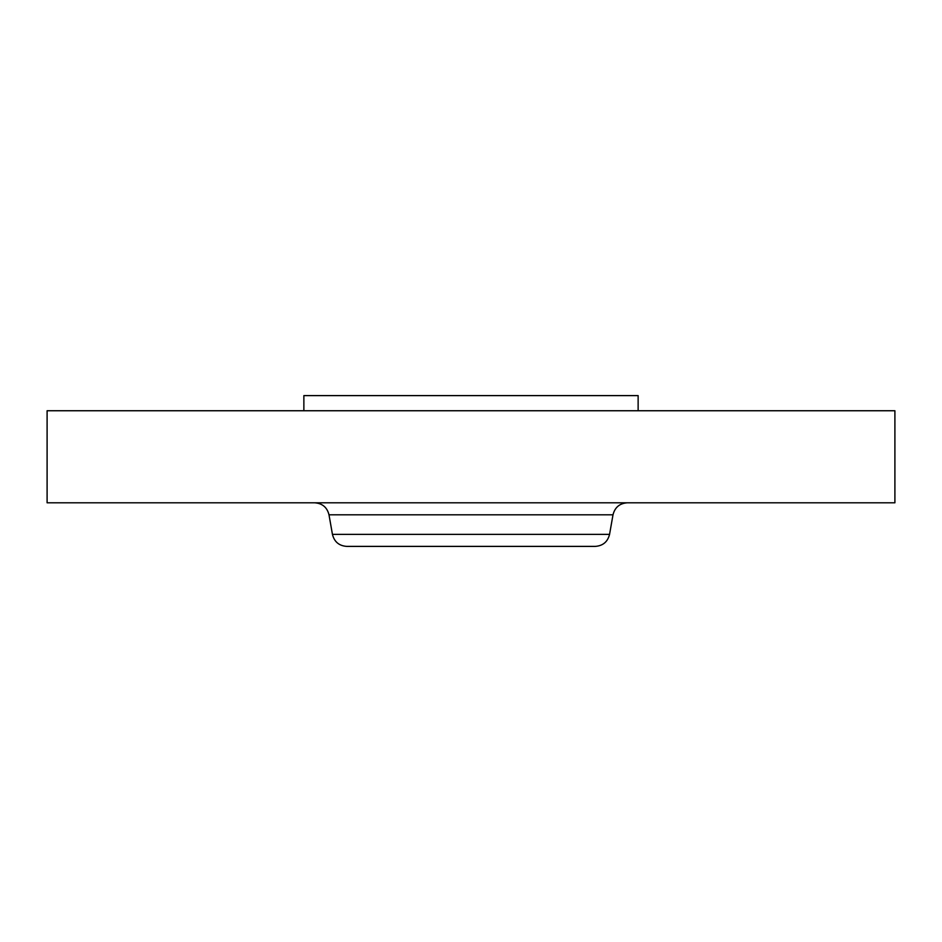 <?xml version="1.0" encoding="UTF-8"?>
<svg xmlns="http://www.w3.org/2000/svg" width="942" height="942" viewBox="0 0 942 942"><rect width="100%" height="100%" fill="white"/><g stroke="black" fill="none" stroke-linecap="round" stroke-linejoin="round"><path stroke-width="1.41" d="M303.866 410.747L303.866 395.605L638.134 395.605L638.134 410.747M47.1 410.747L894.9 410.747L894.9 502.793L47.1 502.793L47.1 410.747M609.556 534.385L332.444 534.385C334.316 541.838 339.085 545.842 346.762 546.395L595.238 546.395C602.915 545.842 607.684 541.838 609.556 534.385L613.007 514.803C614.879 507.349 619.648 503.346 627.325 502.793M364.424 546.395L577.576 546.395M332.444 534.385L328.993 514.803L613.007 514.803M328.993 514.803C327.121 507.349 322.352 503.346 314.675 502.793"/></g></svg>
